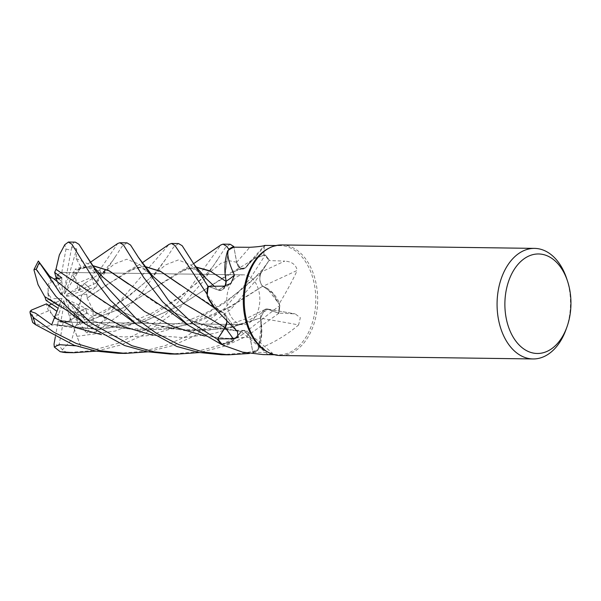 <?xml version="1.0" encoding="UTF-8"?>
<svg xmlns="http://www.w3.org/2000/svg" width="601" height="601" viewBox="0 0 601 601"><rect width="100%" height="100%" fill="white"/><g stroke="black" fill="none" stroke-linecap="round" stroke-linejoin="round"><path stroke-width="0.45" stroke-dasharray="3 2.25" d="M249.746 336.094L244.036 330.452L241.234 331.497L244.036 330.452L249.746 336.094L250.001 337.184L249.746 336.094M165.515 308.899L201.125 324.42L241.234 331.451L232.226 341.135L221.491 344.456M225.105 327.432L225.428 326.884M226.509 323.879L226.585 323.503M226.772 322.113L224.068 313.226L219.635 311.16A40.537 26.917 -89.2 0 1 211.807 304.031M215.083 308.433L224.053 313.181L219.583 311.13L207.285 294.971M226.111 281.366C225.315 287.879 222.746 290.779 218.396 290.05L208.427 286.339L218.396 290.05L225.097 286.046M225.082 273.763L228.418 250.241L225.082 273.763M265.139 245.508A934.946 512.901 -82.3 0 1 245.584 267.851A9.308 6.183 -89.2 0 1 236.614 262.306L233.797 246.553L236.922 263.343L240.468 268.444L245.433 267.941L248.882 263.17A40.537 26.917 -89.2 0 1 249.776 262.141A40.537 26.917 -89.2 0 1 263.839 254.313L264.357 245.546M247.537 323.699A24.881 16.52 -89.2 0 1 242.969 324.6A24.881 16.52 -89.2 0 1 226.908 302.957A24.881 16.52 -89.2 0 1 239.085 275.746A24.881 16.52 -89.2 0 1 243.645 274.845A24.881 16.52 -89.2 0 1 259.715 296.481A24.881 16.52 -89.2 0 1 247.537 323.699A24.881 16.52 -89.2 0 1 242.969 324.6A24.881 16.52 -89.2 0 1 226.908 302.957A24.881 16.52 -89.2 0 1 239.085 275.746A24.881 16.52 -89.2 0 1 243.645 274.845A24.881 16.52 -89.2 0 1 259.715 296.481A24.881 16.52 -89.2 0 1 247.537 323.699M268.527 248.393A54.601 36.248 -89.2 0 1 270.262 247.597A54.601 36.248 -89.2 0 1 280.276 245.621A54.601 36.248 -89.2 0 1 315.533 293.1A54.601 36.248 -89.2 0 1 288.811 352.825A54.601 36.248 -89.2 0 1 278.796 354.808A54.601 36.248 -89.2 0 1 267.122 351.72M263.185 354.59L267.926 354.56L272.651 353.358L268.174 352.584L252.841 352.246L250.039 337.176L244.104 330.452L241.286 331.504L237.846 336.275A40.537 26.917 -89.2 0 1 222.888 345.124M281.711 244.945A55.292 36.706 -89.2 0 1 317.411 293.033A55.292 36.706 -89.2 0 1 290.351 353.508A55.292 36.706 -89.2 0 1 280.201 355.514M56.652 279.705L57.148 281.516L58.5 274.003A24.881 16.52 -89.2 0 1 59.92 273.312A24.881 16.52 -89.2 0 1 64.487 272.411A24.881 16.52 -89.2 0 1 67.47 272.854L63.946 292.311L64.555 293.912L72.375 274.71L77.469 272.892L69.746 272.561L63.946 292.311M58.5 274.003L55.908 276.978L59.461 273.305L61.79 272.418A24.881 16.52 -89.2 0 1 62.835 272.388A24.881 16.52 -89.2 0 1 66.846 273.192L69.085 272.471L67.47 272.854M59.041 279.247L61.926 281.591L55.968 286.519L51.791 280.983L61.182 295.106L62.414 295.106L61.926 281.591L59.048 279.247M47.877 293.243L48.809 299.561L51.513 298.682L47.877 293.243A24.881 16.52 -89.2 0 1 51.791 280.983M46.082 300.447L48.809 299.561L59.003 306.127L56.967 311.333L62.016 298.479L58.177 308.238M53.534 316.524L58.184 319.89L58.515 314.451L53.534 316.524A24.881 16.52 -89.2 0 1 48.478 305.413M178.512 243.548L173.501 247.221L166.507 258.047L141.723 293.1L121.552 313.467L96.107 331.797L87.183 332.977L89.451 329.055L107.624 318.733L99.142 315.938L94.041 315.435L93.035 317.065L78.198 322.249L74.652 317.628L87.168 313.264L74.652 317.628L71.151 313.053L69.799 320.566L74.652 317.621L67.921 321.257L63.195 322.106A24.881 16.52 -89.2 0 1 62.158 322.136A24.881 16.52 -89.2 0 1 58.139 321.332L68.409 322.226L71.624 321.963L73.795 327.83L57.854 325.389L58.184 319.89L71.767 322.271L60.829 321.715L64.352 302.258L63.751 300.658L71.624 321.963L58.184 319.89L48.553 310.845L33.1 317.275L32.664 322.482M69.799 320.566A24.881 16.52 -89.2 0 1 68.379 321.257A24.881 16.52 -89.2 0 1 63.811 322.159A24.881 16.52 -89.2 0 1 60.829 321.715M216.773 309.395L219.635 311.16A40.537 26.917 -89.2 0 0 223.94 313.068A934.946 434.688 176.3 0 1 235.855 329.656M223.94 313.068A9.308 6.183 -89.2 0 1 224.834 314.03A9.308 6.183 -89.2 0 1 226.9 322.234M226.817 322.159L224.068 313.226M225.217 286.031A9.308 6.183 -89.2 0 1 222.332 289.742A9.308 6.183 -89.2 0 1 218.403 290.193L208.322 286.339M225.157 274.612L228.418 250.241M208.427 286.339L218.418 290.073L225.142 286.038M245.584 267.851A40.537 26.917 -89.2 0 1 248.882 263.17L254.02 258.595L264.493 254.997A54.601 36.248 -89.2 0 1 268.925 260.571L261.57 271.84A933.608 116.068 -26.4 0 0 284.754 261.097L268.925 260.571M263.839 254.313A54.601 36.248 -89.2 0 1 264.493 254.997L265.229 254.982A55.254 36.684 -89.2 0 1 269.248 260.128L261.63 271.915C258.941 277.414 259.362 282.252 262.892 286.437M57.854 325.389L54.766 324.57L99.383 329.498L142.91 321.911L180.976 305L210.733 285.798L238.101 269.518L245.411 267.941L240.475 268.444L236.674 262.261C238.477 268.467 241.474 270.292 245.681 267.738M44.85 296.699L89.233 319.882L112.913 326.809L137.802 330.084L163.066 329.31L187.399 324.683L230.529 306.886L262.757 286.144L267.092 288.277A40.537 26.917 -89.2 0 0 262.787 286.369A934.946 116.233 -26.4 0 0 297.21 270.412C296.015 264.695 291.868 261.585 284.754 261.097M279.51 303.272A54.601 36.248 -89.2 0 1 279.442 304.474L267.092 288.277A40.537 26.917 -89.2 0 1 279.51 303.272C287.113 290.659 293.018 279.705 297.21 270.412M262.787 286.369A9.308 6.183 -89.2 0 1 261.57 271.84M118.352 353.313L142.242 351.495L165.455 345.56L187.317 335.861L224.571 308.463L249.903 278.902L265.274 254.982L254.005 258.61L245.426 267.768L254.005 258.61L265.229 254.982A55.254 36.684 -89.2 0 1 269.248 260.128L261.615 271.93C258.963 277.256 259.309 282.034 262.652 286.271C259.309 282.042 258.963 277.264 261.615 271.93L269.248 260.128L255.906 280.419L230.514 309.643L194.311 336.034L172.66 345.598L147.696 351.855M260.556 318.245A9.308 6.183 -89.2 0 1 267.483 309.027A9.308 6.183 -89.2 0 1 268.324 309.252L278.406 313.106L295.174 313.88L300.35 317.696L298.599 324.938A934.946 555.895 14.1 0 0 260.556 318.245A40.537 26.917 -89.2 0 1 261.57 324.833A40.537 26.917 -89.2 0 1 259.039 348.678C273.748 342.818 286.932 334.907 298.599 324.938M259.039 348.678A54.601 36.248 -89.2 0 1 258.31 349.196A54.601 36.248 -89.2 0 1 252.841 352.246L250.001 337.184L252.938 352.922L249.43 353.471M169.993 354.019L193.853 352.201L218.839 345.598L241.782 335.005L279.826 305.481L272.629 293.123L262.727 286.166L272.614 293.108L279.811 305.436A55.254 36.684 -89.2 0 1 278.819 313.301L268.309 309.365L264.658 309.688L260.586 317.997L261.57 324.833L257.942 350.173A55.254 36.684 -89.2 0 1 252.931 352.892A55.254 36.684 -89.2 0 0 257.942 350.165L261.488 334.547L260.676 318.102M279.826 305.481A55.284 36.706 -89.2 0 1 278.841 313.309L268.279 309.387L278.819 313.301A55.254 36.684 -89.2 0 0 279.811 305.436L279.442 304.474A54.601 36.248 -89.2 0 1 278.406 313.106M267.926 354.56A934.946 831.348 103.4 0 0 241.136 331.594A9.308 6.183 -89.2 0 1 247.154 331.489A9.308 6.183 -89.2 0 1 250.114 337.131L252.841 352.246M241.136 331.594A40.537 26.917 -89.2 0 1 237.846 336.275L230.453 342.194L222.235 344.448L232.549 340.917L241.279 331.677M219.583 311.13L223.963 313.301M77.003 283.469L105.183 302.934L140.687 320.558L170.947 328.747L202.627 330.896L233.218 326.824L260.534 318.019L264.613 309.71L268.279 309.387L264.613 309.71L260.586 317.997M113.544 308.005L147.253 323.007L185.153 330.678L224.105 328.845L260.511 317.997L261.495 334.517L257.919 350.218A55.284 36.706 -89.2 0 1 252.938 352.922M241.286 331.504L216.225 328.244L192.493 321.325L156.816 303.7L128.554 284.1M62.211 307.411L86.454 318.973L113.341 327.057L141.761 330.407L170.346 328.499L197.691 321.7L222.618 311.16L262.757 286.144M566.713 278.676A55.292 36.706 -89.2 0 1 566.022 329.551M64.555 293.912L77.469 272.892L72.375 274.71C74.471 276.73 75.824 279.72 76.44 283.68A24.881 16.52 -89.2 0 1 78.476 290.666L84.531 283.409L79.82 289.156L66.914 294.482L66.283 296.09L90.09 288.728L84.531 283.409L66.914 294.482M75.335 242.143L73.547 242.661L71.662 247.499L76.695 248.874L69.746 272.561L69.085 272.471L77.469 272.892L81.03 267.099L74.997 269.24L77.183 270.052L83.276 267.415L92.817 265.77M126.991 242.849L122.116 246.312L101.99 277.129L95.859 283.206L96.1 281.523L105.656 270.127L98.707 277.061L96.648 286.692L86.769 294.182L81.751 295.038L90.09 288.728L81.751 295.038L76.785 295.887L80.421 301.326L81.751 295.038L80.211 301.965L77.138 308.523A24.881 16.52 -89.2 0 1 74.118 314.736L85.53 308.223L87.168 313.264L85.53 308.223L76.507 313.587L67.117 299.463L65.885 299.463L93.035 317.065M80.421 301.326A24.881 16.52 -89.2 0 1 76.507 313.587M69.791 280.119L74.772 278.045A24.881 16.52 -89.2 0 1 79.82 289.156M74.772 278.045L72.375 274.71L74.997 269.24M38.787 261.563L55.968 286.527L61.182 295.106M62.414 295.106L57.148 281.516M62.016 298.479L51.513 298.682M51.618 304.121L61.385 300.087M75.703 345.808L80.632 346.086L64.352 302.258M63.751 300.658L58.515 314.451M107.624 318.733L67.117 299.463M65.885 299.463L71.151 313.053M66.283 296.09L76.785 295.887M105.656 270.127L84.531 283.409L90.09 288.728L96.648 286.692M230.145 244.246L225.262 247.8L203.078 281.508L177.986 309.8L142.317 335.516L120.981 344.944L96.152 351.149M75.906 325.246L71.767 339.648L62.346 349.865L67.034 352.614L90.706 350.796L118.089 343.291L143.459 330.678L165.748 314.338L184.034 296.24L220.875 244.953M221.521 354.718L245.493 352.9L257.919 350.218M278.841 313.309L246.966 336.124L224.782 346.116L199.352 352.554M87.1 298.036L93.08 309.958L93.193 324.653L99.142 325.246L169.069 244.359M87.295 298.013L128.111 270.961L144.353 266.303M86.769 294.182L87.145 298.028L107.827 284.168L134.992 268.091L144.473 266.468M180.112 284.821L224.023 313.196M223.993 313.174C227.328 317.396 227.681 322.181 225.059 327.515M54.774 324.525L44.264 326.989L32.732 322.489M54.751 324.728L99.082 329.671L142.722 322.121L180.916 305.135L231.483 272.268L245.426 267.768M80.632 346.086L73.938 328.289M76.695 248.874L76.124 258.573L81.03 267.099M77.161 270.097L92.689 265.597M94.778 272.516C90.398 266.934 84.561 266.055 77.266 269.894L90.353 262.321M76.44 283.68L91.893 277.249L94.425 272.065L99.766 269.962L117.706 243.495M78.198 322.249L75.936 325.291L122.98 307.847L158.949 285.19L186.498 268.797L196.016 267.167M76.034 325.426L122.957 307.96L179.782 271.66L195.888 267.002M77.138 308.523L88.407 325.396L93.193 324.653M49.703 276.227L55.968 286.527L61.926 281.591L61.79 277.865M71.662 247.499L66.846 273.192M61.79 272.418L65.975 249.115L64.803 244.69M56.967 311.333L59.003 306.127L48.809 299.561L47.847 286.001L36.578 269.128L33.956 269.902M51.671 324.833L56.975 311.341M87.183 332.977L85.102 331.241L74.118 314.736M265.274 254.982A55.284 36.706 -89.2 0 1 269.271 260.105M63.195 322.106L59.011 345.41L62.346 349.865M47.847 286.001A24.881 16.52 -89.2 0 1 50.875 279.788M48.553 310.845A24.881 16.52 -89.2 0 1 46.517 303.858M55.315 336.958L58.139 321.332M95.859 283.206L78.476 290.666M218.403 290.193A933.608 237.102 -143.2 0 0 224.015 286.121M236.614 262.306A933.608 512.165 -82.3 0 0 249.791 247.289M268.324 309.252A933.608 555.099 14.1 0 1 293.949 313.745M250.114 337.131A933.608 830.161 103.4 0 1 268.174 352.584M236.674 262.261L228.943 260.669L221.04 263.208L187.016 291.102L173.178 301.161L149.844 314.263L134.474 320.446C122.221 324.886 103.319 328.567 88.107 328.356C78.303 328.499 67.552 327.275 55.84 324.683M152.902 335.313L183.823 337.672L214.459 333.457L243.067 323.451L268.309 309.365M204.573 336.019L227.231 338.393L250.039 337.176M261.615 271.93L225.953 302.198L189.954 323.473L146.884 335.771L124.061 336.988L101.389 334.629M214.309 286.264L218.418 290.073M68.289 242.045L68.416 242.045A55.292 36.706 -89.2 0 1 73.547 242.661M98.707 277.061L114.355 263.967L126.781 259.234L139.034 264.139L154.224 277.587C144.743 268.639 138.328 265.477 134.992 268.091M76.996 336.335L115.317 331.023L150.182 316.96L179.128 297.908L201.252 279.014C208.382 272.441 214.129 265.492 218.509 258.152M76.124 258.573L88.137 263.959L103.064 277.249C96.844 271.705 95.747 270.36 90.991 267.888C88.535 267.212 87.558 266.048 83.276 267.415M99.142 315.938L127.803 297.022L165.726 264.808L178.317 259.94L190.772 264.988L206.308 278.744M65.975 249.115A48.381 32.116 -89.2 0 1 70.963 250.452M33.1 317.275A48.381 32.116 -89.2 0 1 31.425 310.086M36.578 269.128A48.381 32.116 -89.2 0 1 39.891 263.283M99.142 325.246A55.292 36.706 -89.2 0 1 96.107 331.797M88.407 325.396A48.381 32.116 -89.2 0 1 85.102 331.241M99.766 269.962A55.292 36.706 -89.2 0 1 101.99 277.129M59.011 345.41A48.381 32.116 -89.2 0 1 54.03 344.072M91.893 277.249A48.381 32.116 -89.2 0 1 93.568 284.438M274.424 354.748L278.796 354.808M63.811 322.159L62.158 322.136M71.767 322.271L242.969 324.6L71.767 322.271M215.053 308.388L215.474 308.974M224.834 314.03L237.448 331.624M222.332 289.742L230.942 283.409M249.776 262.141L264.38 245.524M267.483 309.027L295.174 313.88M247.154 331.489L272.651 353.358M231.483 272.268C244.216 265.462 249.58 261.563 254.005 258.61L254.02 258.603M242.165 268.97L238.101 269.518M140.687 320.558L165.147 327.357C177.626 329.513 188.699 330.25 198.36 329.566C208.637 329.085 219.388 327.252 230.626 324.074L244.84 319.191L264.658 309.688M244.104 330.452L244.036 330.452C228.928 330.227 216.676 328.732 207.292 325.975L192.493 321.325M268.587 261.157L262.9 269.105L252.69 279.908C248.055 284.356 240.392 290.538 229.695 298.464C219.808 305.308 206.541 314.143 184.394 321.73C168.423 326.568 154.833 328.987 143.624 328.995L128.434 328.634L112.725 326.501L89.233 319.89M64.487 272.411L62.835 272.388M72.443 272.516L243.645 274.845L72.443 272.516M275.912 245.561L280.276 245.621M128.111 270.961L141.986 262.998M100.217 275.634L112.845 260.556L115.302 256.68M85.35 324.074L84.869 323.714M94.041 315.435C104.709 310.717 114.115 305.571 122.266 299.982C129.951 295.016 139.808 287.15 149.754 278.293L156.245 271.735L166.507 258.047M186.498 268.797C188.879 268.001 191.08 268.023 193.101 268.865C197.323 270.796 197.894 270.983 206.316 278.744M193.56 263.689L179.782 271.66"/><path stroke-width="0.9" d="M90.353 262.321L117.706 243.495L119.854 242.751L123.453 244.938L143.571 277.309L162.495 301.664L188.105 325.156L221.491 344.456A55.254 36.684 -89.2 0 1 217.472 339.317L225.105 327.432M225.428 326.884L226.509 323.879M226.585 323.503L226.772 322.113M207.217 296.173L215.474 308.974L211.807 304.031A40.537 26.917 -89.2 0 1 207.217 296.173A54.601 36.248 -89.2 0 1 207.285 294.971L206.917 294.009A55.254 36.684 -89.2 0 1 207.901 286.144L182.193 245.741L178.512 243.548L171.495 243.45L175.064 245.644L206.894 293.957A55.284 36.706 -89.2 0 1 207.886 286.136M225.097 286.046L226.141 281.441L225.157 274.612A40.537 26.917 -89.2 0 1 227.689 250.767A54.601 36.248 -89.2 0 1 228.418 250.241L228.786 249.272A55.254 36.684 -89.2 0 1 233.797 246.553L230.145 244.246L223.016 244.149L226.705 246.342L228.808 249.22A55.284 36.706 -89.2 0 1 233.789 246.515M566.931 327.019L566.022 329.551A55.292 36.706 -89.2 0 1 543.176 356.949A55.292 36.706 -89.2 0 1 533.027 358.955L280.201 355.514A55.292 36.706 -89.2 0 1 268.384 352.389L267.122 351.72A54.601 36.248 -89.2 0 1 243.292 299.719A54.601 36.248 -89.2 0 1 268.527 248.393L269.804 247.755A55.292 36.706 -89.2 0 1 271.562 246.951A55.292 36.706 -89.2 0 1 281.711 244.945L534.537 248.386A55.292 36.706 -89.2 0 1 566.713 278.676L567.554 281.23A49.763 33.04 -89.2 0 1 566.931 327.019A49.763 33.04 -89.2 0 1 546.369 351.675A49.763 33.04 -89.2 0 1 505.974 317.005A49.763 33.04 -89.2 0 1 529.458 255.771A49.763 33.04 -89.2 0 1 567.554 281.23M264.357 245.546L265.139 245.508C261.991 246.305 256.875 246.898 249.791 247.289L233.887 247.191L233.797 246.553A55.254 36.684 -89.2 0 0 228.786 249.272L228.418 250.241A54.601 36.248 -89.2 0 1 233.887 247.191M227.689 250.767C227.381 256.815 229.635 264.943 234.465 275.13L230.942 283.409L224.015 286.121L208.322 286.339A54.601 36.248 -89.2 0 0 207.285 294.971L206.917 294.009L207.285 294.971M215.474 308.974L237.448 331.624L238.109 336.958L233.211 338.769L217.795 338.866L225.097 327.53L226.817 322.159M274.424 354.748L263.185 354.59L242.526 352.126L222.888 345.124A54.601 36.248 -89.2 0 1 222.235 344.448A54.601 36.248 -89.2 0 1 217.795 338.866L217.457 339.34L193.65 324.074L168.723 300.778L138.328 257.236L130.545 245.035L126.991 242.849L119.854 242.751M268.384 352.389A55.292 36.706 -89.2 0 1 244.254 299.734A55.292 36.706 -89.2 0 1 269.804 247.755M533.027 358.955A55.292 36.706 -89.2 0 1 497.327 310.867A55.292 36.706 -89.2 0 1 524.388 250.392A55.292 36.706 -89.2 0 1 534.537 248.386M199.352 352.554L177.01 354.109L154.187 351.833L131.904 345.71L91.427 323.376L59.784 292.649L38.336 261.037L49.703 276.227L53.977 278.969L61.79 277.865L54.653 272.381L55.908 276.978L59.041 279.247L55.908 276.978L56.652 279.705M147.696 351.855L125.489 353.411L100.645 350.759L76.402 343.524L53.714 332.135L33.34 317.538L30.05 312.768L30.11 311.333L31.425 310.086L46.517 303.858L56.967 311.333L48.478 305.413L51.618 304.121M226.9 322.234A9.308 6.183 -89.2 0 1 225.157 327.605L217.795 338.866M221.491 344.456L222.235 344.448L221.491 344.456A55.254 36.684 -89.2 0 1 217.472 339.317L225.097 327.53M225.157 274.612A40.537 26.917 -89.2 0 0 226.164 281.2A934.946 237.44 -143.2 0 0 234.465 275.13M226.164 281.2A9.308 6.183 -89.2 0 1 225.217 286.031M225.142 286.038L226.051 281.343M206.894 293.957L206.917 294.009A55.254 36.684 -89.2 0 1 207.901 286.144L208.427 286.339M221.453 344.456A55.284 36.706 -89.2 0 1 217.457 339.34M96.152 351.149L73.833 352.712L60.213 351.72L54.308 347.04L59.161 344.666L75.703 345.808M78.964 244.337L75.335 242.143L68.416 242.045A55.292 36.706 -89.2 0 0 68.289 242.045L71.917 244.239L91.615 275.957L110.359 300.282L136.795 324.623L176.882 346.492L198.811 352.456L221.521 354.718L228.643 354.815L203.386 352.058L178.895 344.658L156.29 333.187L136.157 318.575L104.859 284.927L78.964 244.337M249.43 353.471L228.65 354.815M30.05 312.768L32.664 322.482L35.564 324.705L74.118 345.252L95.859 351.097L118.352 353.313L125.489 353.411M85.35 324.074L67.087 310.544L44.722 296.609L38.043 284.649L33.956 269.902L34.189 269.158L36.188 269.421L55.908 296.413L85.35 324.074L124.655 345.552L146.644 351.66L169.993 354.019L177.01 354.109M144.353 266.303L160.505 271.306L215.083 308.433M169.069 244.359L171.495 243.45M144.473 266.468L160.76 271.554L180.112 284.821M54.653 272.381L56.013 269.331L77.236 283.642M56.021 269.368L113.544 308.005C117.593 310.229 123.573 314.646 123.693 314.789L136.795 324.623M55.983 269.195L59.349 254.959L64.803 244.69L68.416 242.045M128.554 284.1L109.029 270.803L92.817 265.77M92.689 265.597L108.961 270.653L168.941 311.002L188.098 325.156M30.11 311.333L35.354 313.083L51.671 324.833L58.177 308.238L46.082 300.447L44.85 296.699M196.016 267.167L210.358 271.224L226.111 281.418M228.808 249.22L228.418 250.241M193.56 263.689L220.875 244.953L223.016 244.149M195.888 267.002L209.847 270.833L226.141 281.448M54.315 347.04L54.03 344.072L55.315 336.958M225.157 327.605A933.608 434.065 176.3 0 1 233.211 338.769M67.034 352.614A55.292 36.706 -89.2 0 1 66.914 352.614L66.914 352.614A55.292 36.706 -89.2 0 1 61.783 351.998M35.564 324.705A55.292 36.706 -89.2 0 1 33.34 317.538M36.188 269.421A55.292 36.706 -89.2 0 1 39.223 262.87M138.32 257.236L152.601 275.964L183.823 303.475L225.059 327.515M53.977 278.969L94.95 312.069L122.258 326.26L152.902 335.313M86.146 255.5L93.944 267.235L103.071 277.256L144.556 311.461L172.727 326.478L204.573 336.019M54.413 317.846L76.966 328.003L101.389 334.629M206.308 278.744L214.309 286.264M264.673 245.411L275.912 245.561M73.833 352.712L66.914 352.614L60.213 351.72M141.986 262.998L169.159 244.291M39.456 262.539L40.703 264.297M206.316 278.751L194.333 264.823L189.758 257.566M38.336 261.037L34.189 269.158"/></g></svg>
